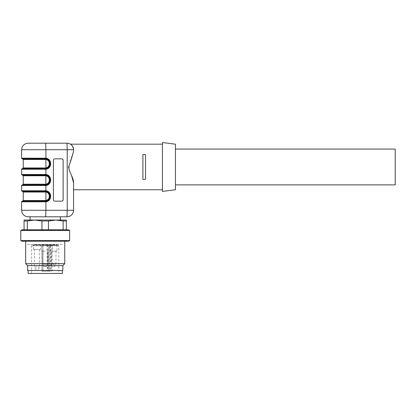 <?xml version="1.0" encoding="UTF-8"?>
<svg xmlns="http://www.w3.org/2000/svg" width="416" height="416" viewBox="0 0 416 416"><rect width="100%" height="100%" fill="white"/><g stroke="black" fill="none" stroke-linecap="round" stroke-linejoin="round"><path stroke-width="0.31" stroke-dasharray="2.08 1.56" d="M53.274 199.534L53.274 160.462A1.628 1.628 90 0 1 54.902 158.834L61.412 158.834A1.628 1.628 90 0 1 63.04 160.462L63.04 199.534A1.628 1.628 90 0 1 61.412 201.162L54.902 201.162A1.628 1.628 90 0 1 53.274 199.534L53.253 199.534A1.628 1.628 -90 0 0 54.881 201.162L61.391 201.162A1.628 1.628 -90 0 0 63.019 199.534L63.019 160.462A1.628 1.628 -90 0 0 61.391 158.834L54.881 158.834A1.628 1.628 -90 0 0 53.253 160.462L53.253 199.534M21.616 169.255L45.219 169.255L45.906 169.213L45.807 168.568C51.355 168.152 51.355 159.286 45.807 158.87L45.906 158.22L45.219 158.184L21.616 158.184M21.616 185.531L45.906 185.494C52.192 185.021 52.192 174.975 45.906 174.502L21.616 174.465M21.616 201.812L45.219 201.812L45.906 201.776L45.807 201.126C51.355 200.71 51.355 191.844 45.807 191.428L45.906 190.783L45.219 190.741L21.616 190.741M71.505 175.334L68.962 169.213L69.774 162.63L73.549 151.216L73.549 149.718C72.524 146.073 71.495 144.227 70.465 144.18C71.49 144.206 72.519 146.052 73.549 149.718C72.524 146.073 71.495 144.227 70.465 144.18C71.49 144.206 72.519 146.052 73.549 149.718A6.51 6.51 0 0 0 67.038 143.203L45.718 143.203L45.906 149.718L67.226 149.718L67.226 210.278L45.906 210.278L45.906 201.776M73.549 182.733L73.549 189.764M60.362 216.793L30.082 216.793L60.362 216.793M30.082 216.793L67.038 216.793A6.51 6.51 0 0 0 73.549 210.278L67.226 210.278L67.038 216.793A6.51 6.51 0 0 0 73.549 210.278M162.438 189.764L162.438 144.18L162.438 189.764M145.506 154.601L142.901 154.601L142.901 179.348L145.506 179.348L142.901 179.348L142.901 154.601L142.901 179.348L145.506 179.348L145.506 154.601L145.506 179.348L145.506 154.601L142.901 154.601L145.506 154.601M23.244 184.231L45.219 184.231L45.219 184.881L22.266 184.881M22.266 175.115L22.589 175.115M162.438 142.553L162.438 191.396M175.464 144.18L175.464 189.764M175.464 149.063L175.464 184.881L175.464 149.063M22.266 191.396L22.589 191.396M46.275 201.048C48.656 200.346 49.936 198.76 50.102 196.279C49.936 193.799 48.656 192.208 46.275 191.511L45.978 191.454L45.859 192.098L45.859 200.46L45.978 201.105L46.275 201.048L22.266 201.162M22.266 158.834L46.275 158.948C51.241 159.796 51.241 167.638 46.275 168.485C51.241 167.638 51.241 159.796 46.275 158.948L45.978 158.891L45.859 159.536L45.859 167.898L45.978 168.542L46.275 168.485L22.266 168.6M45.219 158.184L45.219 158.834L22.589 158.834M23.244 159.484L45.219 159.484L45.271 158.834M45.219 185.531L45.219 184.881L46.275 184.766C48.656 184.064 49.936 182.478 50.102 179.998C49.936 177.518 48.656 175.932 46.275 175.23L45.271 175.115M45.906 169.213L45.807 175.152C51.355 175.568 51.355 184.428 45.807 184.844L45.906 190.783M46.275 191.511C48.656 192.208 49.936 193.799 50.102 196.279C49.91 193.825 48.636 192.234 46.28 191.511L45.271 191.396M45.859 175.817L45.978 175.172L46.275 175.23C51.241 176.077 51.241 183.919 46.275 184.766L45.978 184.824L45.859 184.179L45.859 175.817C50.482 176.322 50.482 183.674 45.859 184.179M53.378 199.534L53.378 160.462M61.516 201.162L55.006 201.162M55.006 158.834L61.516 158.834M54.985 158.834A1.628 1.628 90 0 0 53.357 160.462M53.357 199.534A1.628 1.628 90 0 0 54.985 201.162M28.127 273.447L62.317 273.447M28.127 270.514L62.317 270.514L28.127 270.514M31.626 273.447L58.812 273.447L31.626 273.447L31.626 245.768L58.812 245.768L31.626 245.768L32.604 244.795L57.84 244.795L32.604 244.795M49 244.795L41.444 244.795L49 244.795L41.444 244.795L49 244.795L48.672 245.118L49 244.795M57.299 244.795L49.748 244.795L57.299 244.795L56.976 245.118L50.071 245.118L56.976 245.118L56.976 251.144L50.071 251.144L56.976 251.144M49.478 244.795L41.413 244.795L49.478 244.795A0.328 0.265 -90 0 1 49.743 245.118L49.93 271.17L42.942 271.17L49.93 271.17M40.778 244.795L33.062 244.795L40.778 244.795L40.451 245.118L33.384 245.118L40.451 245.118L40.451 249.517L33.384 249.517L40.451 249.517M45.219 251.144L41.766 251.144L45.219 251.144M53.524 251.144L51.08 251.144L53.524 251.144M36.92 249.517L34.476 249.517L36.92 249.517M46.982 244.795L47.117 245.118L42.942 245.118L48.703 245.118L48.474 271.17L48.703 245.118A0.328 0.328 0 0 1 49.031 244.795L48.703 245.118L50.56 245.118L50.414 271.17M48.724 244.795L49.15 271.17M50.773 244.795L50.56 245.118L52.229 245.118L47.117 245.118L47.211 271.17M41.735 245.118L41.964 271.17L42.942 271.17L41.964 271.17L41.735 245.118A0.328 0.328 0 0 0 41.413 244.795A0.328 0.328 0 0 1 41.735 245.118L42.942 245.118L42.942 271.17L42.942 245.118L41.735 245.118A0.328 0.328 0 0 0 41.413 244.795M57.84 244.795L58.812 245.768L58.812 273.447M34.637 220.048L24.055 220.048L24.055 220.99L27.31 220.99L34.637 220.048L41.964 220.99L48.474 220.99L55.801 220.048L63.128 220.99L66.383 220.99L66.383 220.048L34.637 220.048L55.801 220.048M41.964 220.99L41.964 229.814L48.474 229.814L48.474 220.99M24.055 220.99L24.055 229.814L27.31 229.814L27.31 220.99M63.128 220.99L63.128 229.814L66.383 229.814L66.383 220.99M66.383 229.814L24.055 229.814M48.474 229.814L63.128 229.814M27.31 229.814L41.964 229.814M21.928 229.814L68.515 229.814M20.8 230.469L69.638 230.469M20.8 240.562L69.638 240.562M21.928 241.212L68.515 241.212M64.756 241.212L25.683 241.212L64.756 241.212M25.683 263.676L64.756 263.676M27.638 265.632L62.806 265.632M27.638 270.514L62.806 270.514M60.362 220.048L30.082 220.048M42.78 264.165L42.78 251.144L42.78 264.165L47.663 264.165L42.78 264.165A2.444 2.444 0 0 0 45.219 266.609A2.444 2.444 0 0 0 47.663 264.165L47.663 251.144L47.663 264.165A2.444 2.444 0 0 1 45.219 266.609A2.444 2.444 0 0 1 42.78 264.165M55.968 251.144L55.968 264.165A2.444 2.444 0 0 1 53.524 266.609A2.444 2.444 0 0 1 51.08 264.165L55.968 264.165L51.08 264.165L51.08 251.144M39.359 249.517L39.359 267.098A2.444 2.444 0 0 1 36.92 269.537A2.444 2.444 0 0 1 34.476 267.098L39.359 267.098L34.476 267.098L34.476 249.517M395.2 184.881L395.2 149.063M27.487 263.676L62.951 263.676L27.487 263.676M27.487 244.468L62.951 244.468L27.487 244.468M45.906 158.22L45.906 149.718L21.616 149.718M45.219 169.255L45.219 167.95L23.244 167.95M45.859 159.536C50.482 160.04 50.482 167.393 45.859 167.898M45.219 201.812L45.219 200.512L23.244 200.512M23.244 192.046L45.219 192.046L45.219 190.741M45.859 192.098C50.482 192.603 50.482 199.956 45.859 200.46M45.718 216.793L45.906 210.278L21.616 210.278M67.226 149.718L73.549 149.718A6.51 6.51 0 0 0 67.038 143.203L67.226 149.718M23.244 175.765L45.219 175.765L45.219 174.465M48.672 245.118L41.766 245.118L48.672 245.118L41.766 245.118L48.672 245.118L48.672 251.144L48.672 245.118M47.502 244.795L47.502 271.17M51.839 244.795L51.522 271.17M42.942 244.795L42.942 245.118L42.942 244.795M49.92 164.996L50.102 163.717C49.91 161.262 48.636 159.676 46.28 158.948M49.92 181.277L50.102 179.998C49.91 177.544 48.636 175.952 46.28 175.23M49.92 197.558L50.102 196.29M41.766 251.144L41.766 245.118L41.444 244.795L41.766 245.118L41.766 251.144M50.071 251.144L50.071 245.118L49.748 244.795M33.384 249.517L33.384 245.118L33.062 244.795M52 271.17L52.229 245.118L52.551 244.795"/><path stroke-width="0.62" d="M63.144 160.462A1.628 1.628 -90 0 0 61.516 158.834L55.006 158.834A1.628 1.628 -90 0 0 53.378 160.462L53.378 199.534A1.628 1.628 -90 0 0 55.006 201.162L61.516 201.162A1.628 1.628 -90 0 0 63.144 199.534L63.123 160.462L63.144 199.534M45.859 167.898L45.219 167.95L45.859 167.898C50.482 167.393 50.482 160.04 45.859 159.536L45.219 159.484L45.859 159.536L45.978 168.542L45.219 168.6L45.807 168.568L45.219 168.6L45.219 169.255L21.616 169.255L22.266 168.6L45.219 168.6L45.219 167.95L23.244 167.95L23.244 159.484L22.589 158.834L45.219 158.834L22.266 158.834L21.616 158.184L45.906 158.22L45.906 149.718L21.616 149.718C22.001 145.761 24.17 143.593 28.127 143.203L45.718 143.203L28.127 143.203M45.859 200.46L45.219 200.512L45.859 200.46C50.482 199.956 50.482 192.603 45.859 192.098L45.219 192.046L45.859 192.098L45.978 201.105L45.219 201.162L45.807 201.126L45.219 201.162L45.219 201.812L21.616 201.812L22.266 201.162L45.219 201.162L45.219 200.512L23.244 200.512L23.244 192.046L22.589 191.396L45.219 191.396L22.266 191.396L21.616 190.741L45.906 190.783L45.906 185.494L21.616 185.531L22.266 184.881L45.807 184.844L45.219 184.881L45.219 185.531M21.616 169.255L21.616 174.465L45.906 174.502L45.906 169.213L45.219 169.255M21.616 201.812L21.616 210.278L45.906 210.278L45.906 201.776C52.192 201.302 52.192 191.256 45.906 190.783C52.192 191.256 52.192 201.302 45.906 201.776L45.219 201.812M73.549 210.278A6.51 6.51 0 0 1 67.038 216.793L67.226 210.278L73.549 210.278A6.51 6.51 0 0 1 67.038 216.793L45.718 216.793L45.906 210.278L67.226 210.278L67.226 149.718L45.906 149.718L45.718 143.203L67.038 143.203A6.51 6.51 0 0 1 73.549 149.718L73.549 151.216C72.446 155.761 70.793 161.002 68.583 166.941C69.488 172.905 73.705 178.152 73.549 182.733L73.549 210.278L73.549 189.764L162.438 189.764M71.505 175.334L73.549 182.733M45.718 216.793L28.127 216.793L30.082 216.793L30.082 220.048L34.637 220.048L27.31 220.99L24.055 220.99L24.055 220.048L55.801 220.048L48.474 220.99L41.964 220.99L34.637 220.048M145.506 179.348L142.901 179.348L142.901 154.601L145.506 154.601L145.506 179.348M23.244 175.765L22.589 175.115L45.219 175.115L45.219 175.765L23.244 175.765L23.244 184.231L45.859 184.179L45.219 184.231L45.219 184.881L45.978 184.824L45.859 184.179C50.482 183.674 50.482 176.322 45.859 175.817L45.219 175.765L45.859 175.817L45.859 184.179M45.219 174.465L45.219 175.115L45.807 175.152L22.266 175.115L21.616 174.465M162.438 191.396L162.438 142.553L175.464 144.18L175.464 189.764L162.438 191.396M45.219 158.184L45.219 158.834L45.978 158.891L45.859 159.536M45.219 190.741L45.219 191.396L45.978 191.454L45.859 192.098M50.102 196.279C49.936 198.76 48.656 200.346 46.275 201.048C48.636 200.32 49.91 198.734 50.102 196.279C49.91 193.825 48.636 192.234 46.28 191.511M45.906 201.776L45.807 201.126C51.355 200.71 51.355 191.844 45.807 191.428L45.906 190.783M45.219 175.115L45.978 175.172L45.859 175.817M45.807 184.844C51.355 184.428 51.355 175.568 45.807 175.152L45.906 174.502C52.192 174.975 52.192 185.021 45.906 185.494L45.807 184.844M45.906 169.213L45.807 168.568C51.355 168.152 51.355 159.286 45.807 158.87L45.906 158.22C52.192 158.694 52.192 168.74 45.906 169.213C52.192 168.74 52.192 158.694 45.906 158.22M61.495 201.162A1.628 1.628 90 0 0 63.123 199.534M63.123 160.462A1.628 1.628 90 0 0 61.495 158.834M62.317 270.514L62.317 273.447L28.127 273.447L28.127 270.514M55.801 220.048L66.383 220.048L66.383 220.99L63.128 220.99L55.801 220.048L60.362 220.048L60.362 216.793M66.383 220.99L66.383 229.814M63.128 229.814L63.128 220.99M48.474 220.99L48.474 229.814M41.964 229.814L41.964 220.99M27.31 220.99L27.31 229.814M24.055 229.814L24.055 220.99M69.638 230.469L68.515 229.814L21.928 229.814L20.8 230.469L20.8 240.562L69.638 240.562L69.638 230.469L20.8 230.469M69.638 240.562L68.515 241.212L21.928 241.212L20.8 240.562M64.756 241.212L64.756 263.676L25.683 263.676L25.683 241.212M64.756 263.676L62.806 265.632L27.638 265.632L25.683 263.676M62.806 265.632L62.806 270.514L27.638 270.514L27.638 265.632M175.464 184.881L395.2 184.881L395.2 149.063L175.464 149.063M45.219 158.834L45.219 159.484L23.244 159.484M45.219 191.396L45.219 192.046L23.244 192.046M73.549 149.718L67.226 149.718L67.038 143.203A6.51 6.51 0 0 1 73.549 149.718M21.616 190.741L21.616 185.531M21.616 158.184L21.616 149.718M162.438 144.18L70.465 144.18M21.616 210.278C22.001 214.235 24.17 216.403 28.127 216.793M49.92 164.996L46.28 168.485C48.636 167.762 49.91 166.171 50.102 163.717C49.91 161.262 48.636 159.676 46.28 158.948M23.244 167.95L22.589 168.6M23.244 184.231L22.589 184.881M46.28 175.23C48.636 175.952 49.91 177.544 50.102 179.998C49.91 182.452 48.636 184.044 46.28 184.766L49.92 181.277M23.244 200.512L22.589 201.162M46.28 201.048L49.92 197.558"/></g></svg>
